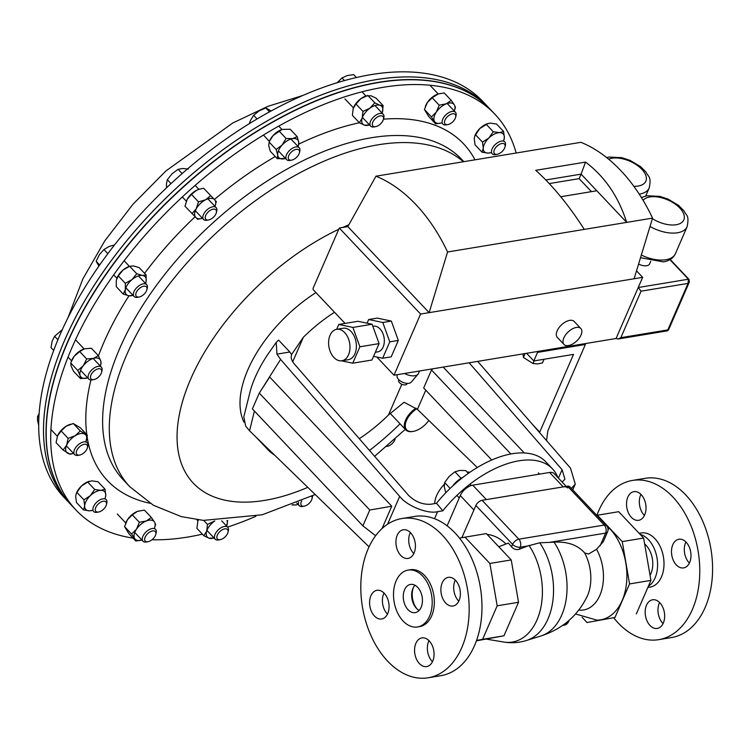 <?xml version="1.0" encoding="UTF-8"?>
<svg xmlns="http://www.w3.org/2000/svg" width="750" height="750" viewBox="0 0 750 750"><rect width="100%" height="100%" fill="white"/><g stroke="black" fill="none" stroke-linecap="round" stroke-linejoin="round"><path stroke-width="1.12" d="M452.625 486.084A15.75 8.447 -43.4 0 1 462.975 477.338M413.391 587.456A16.603 10.959 -99.4 0 0 412.556 590.55A16.603 10.959 -99.4 0 0 414.525 604.969A16.603 10.959 -99.4 0 0 415.134 606.159A16.603 10.959 -99.4 0 0 416.925 608.831M412.556 590.55L412.809 589.172A19.369 12.788 80.6 0 1 412.987 588.291M416.269 608.166A19.369 12.788 80.6 0 1 415.819 607.388L415.134 606.159M467.128 472.022A25.753 13.819 -43.4 0 1 469.913 472.275M447.131 525.834L460.284 495.572A11.531 6.188 -43.4 0 1 472.734 485.166L486.366 499.584L563.231 486.881A11.531 6.188 -43.4 0 1 567.703 487.959M459.506 538.097L486.319 533.578L498.778 546.759L508.303 543.084A54.769 36.159 80.6 0 1 511.537 546.853C513.722 549.272 516.319 550.069 519.338 549.244L527.737 545.972L520.219 547.209A5.766 3.028 -156.5 0 1 512.606 544.378L475.866 505.5L461.878 537.666L473.916 509.991L460.284 495.572M472.734 485.166L549.609 472.462A11.531 6.188 -43.4 0 1 554.072 473.531L566.222 486.384M434.747 503.597A25.753 13.819 -43.4 0 1 444.309 484.247M475.866 505.5A5.766 3.094 -43.4 0 1 482.1 500.297L518.841 539.184L604.247 525.066A5.766 3.806 80.6 0 1 605.634 533.091L549.347 542.4L554.044 542.137C567.6 541.444 577.8 545.053 584.644 552.947L588.6 554.034L596.55 549.244L603.291 541.706L607.575 531.853A5.766 3.028 -156.5 0 1 605.634 533.091L600.103 545.812M607.575 531.853A5.766 5.766 0 0 0 606.478 525.6A5.766 3.094 -43.4 0 0 604.247 525.066L567.506 486.178L482.1 500.297M567.506 486.178A5.766 3.094 -43.4 0 1 569.738 486.712L606.478 525.6M608.034 529.097A28.584 15.337 -43.4 0 1 609.731 528.572L607.987 528.703M604.922 523.95A51.872 34.247 80.6 0 1 609.806 528.403L622.256 541.584L629.559 583.922L614.981 617.456L587.062 622.528L582.084 617.25M505.969 543.975A51.872 34.247 -99.4 0 0 487.134 534.441M549.347 542.4L539.756 542.784L527.737 545.972M575.597 613.987L596.944 620.138A51.656 34.106 -99.4 0 0 626.231 585.628A51.656 34.106 -99.4 0 0 609.731 528.572M596.775 515.325L597.356 515.222L609.806 528.403M587.062 622.528L614.981 617.456M629.559 583.922L650.916 580.397L636.337 613.922M622.256 541.584L643.612 538.05L650.916 580.397M597.356 515.222L618.713 511.697L643.612 538.05M498.778 546.759L511.228 559.931L518.531 602.278L503.953 635.803L476.438 640.809M464.972 537.103L489.872 563.466L497.175 605.812L482.597 639.338L476.569 640.434M511.228 559.931L489.872 563.466M518.531 602.278L497.175 605.812M503.953 635.803L482.597 639.338M374.409 615.975A14.522 9.591 -99.4 0 0 381.703 618.975A14.522 9.591 -99.4 0 0 388.988 608.606A14.522 9.591 -99.4 0 0 384.262 593.316A14.522 9.591 -99.4 0 0 376.969 590.316A14.522 9.591 -99.4 0 0 369.684 600.675A14.522 9.591 -99.4 0 0 374.409 615.975M384 593.044A14.522 9.591 -99.4 0 0 387.225 613.856A14.522 9.591 -99.4 0 0 387.488 614.128M419.381 663.572A14.522 9.591 -99.4 0 0 426.675 666.572A14.522 9.591 -99.4 0 0 433.959 656.203A14.522 9.591 -99.4 0 0 429.234 640.903A14.522 9.591 -99.4 0 0 421.941 637.913A14.522 9.591 -99.4 0 0 414.647 648.272A14.522 9.591 -99.4 0 0 419.381 663.572M428.972 640.631A14.522 9.591 -99.4 0 0 432.188 661.453A14.522 9.591 -99.4 0 0 432.459 661.725M445.706 603.028A14.522 9.591 -99.4 0 0 453 606.028A14.522 9.591 -99.4 0 0 460.284 595.659A14.522 9.591 -99.4 0 0 455.559 580.359A14.522 9.591 -99.4 0 0 448.266 577.369A14.522 9.591 -99.4 0 0 440.972 587.728A14.522 9.591 -99.4 0 0 445.706 603.028M455.297 580.087A14.522 9.591 -99.4 0 0 458.512 600.909A14.522 9.591 -99.4 0 0 458.775 601.181M400.734 555.431A14.522 9.591 -99.4 0 0 408.028 558.431A14.522 9.591 -99.4 0 0 415.312 548.072A14.522 9.591 -99.4 0 0 410.587 532.772A14.522 9.591 -99.4 0 0 403.294 529.772A14.522 9.591 -99.4 0 0 396.009 540.131A14.522 9.591 -99.4 0 0 400.734 555.431M410.325 532.5A14.522 9.591 -99.4 0 0 413.55 553.312A14.522 9.591 -99.4 0 0 413.812 553.584M408 609.675A14.297 9.441 -99.4 0 0 415.181 612.628A14.297 9.441 -99.4 0 0 422.353 602.428A14.297 9.441 -99.4 0 0 417.694 587.372A14.297 9.441 -99.4 0 0 410.522 584.419A14.297 9.441 -99.4 0 0 403.35 594.619A14.297 9.441 -99.4 0 0 408 609.675M414.966 585.244A14.297 9.441 -99.4 0 0 416.391 608.288A14.297 9.441 -99.4 0 0 419.128 610.416M428.147 677.775L440.953 675.656A80.691 53.278 -99.4 0 0 481.434 618.084A80.691 53.278 -99.4 0 0 455.166 533.1A80.691 53.278 -99.4 0 0 414.637 516.441L401.822 518.559A80.691 53.278 -99.4 0 0 361.35 576.131A80.691 53.278 -99.4 0 0 387.609 661.125A80.691 53.278 -99.4 0 0 428.147 677.775A80.691 53.278 -99.4 0 0 468.619 620.203A80.691 53.278 -99.4 0 0 442.359 535.219A80.691 53.278 -99.4 0 0 401.822 518.559M417.553 626.953L419.681 626.597A28.819 19.031 -99.4 0 0 434.137 606.038A28.819 19.031 -99.4 0 0 424.762 575.681A28.819 19.031 -99.4 0 0 410.287 569.738L408.15 570.094A28.819 19.031 -99.4 0 0 393.694 590.653A28.819 19.031 -99.4 0 0 403.069 621.009A28.819 19.031 -99.4 0 0 417.553 626.953A28.819 19.031 -99.4 0 0 432.009 606.394A28.819 19.031 -99.4 0 0 422.625 576.038A28.819 19.031 -99.4 0 0 408.15 570.094M490.228 109.275L482.944 101.569A288.169 154.631 136.6 0 0 177.413 177.769A288.169 154.631 136.6 0 0 64.022 497.391L68.812 502.453A288.169 154.631 -43.4 0 1 271.509 118.5A288.169 154.631 -43.4 0 1 487.725 106.631A288.169 154.631 136.6 0 0 182.194 182.831A288.169 154.631 136.6 0 0 68.812 502.453L71.306 505.097A288.169 154.631 -43.4 0 1 274.012 121.144A288.169 154.631 -43.4 0 1 490.228 109.275A288.169 154.631 -43.4 0 1 490.341 109.397M425.484 106.172A12.956 6.956 -43.4 0 1 425.559 105.947A12.956 6.956 -43.4 0 1 427.312 102.572A12.956 6.956 -43.4 0 1 437.203 94.303A12.956 6.956 -43.4 0 1 438.291 93.919L444.216 92.972L451.219 100.378L454.35 104.916A12.956 6.956 -43.4 0 1 454.331 110.897A12.956 6.956 -43.4 0 1 454.294 111.019M454.416 110.672L455.466 107.334L454.35 104.916A12.956 6.956 136.6 0 0 446.212 103.838A12.956 6.956 136.6 0 0 436.312 112.106A12.956 6.956 136.6 0 0 434.559 121.463A12.956 6.956 136.6 0 0 441.609 122.925A12.956 6.956 136.6 0 0 441.722 122.888M451.219 100.378L446.212 103.838L439.2 105.169L436.312 112.106L431.428 116.916L435.675 123.881L428.681 116.466L424.425 109.509L427.312 102.572L432.197 97.763L438.347 93.9M435.675 123.881L441.384 122.991M439.2 105.169L432.197 97.763M431.428 116.916L424.425 109.509M425.775 390.178L417.422 409.387L404.1 402.253L388.463 414.994L401.822 384.272M359.306 438.703A107.203 57.525 136.6 0 0 388.463 414.994M557.897 477.581A86.447 46.387 136.6 0 0 552.506 468.909L545.822 461.831A86.447 46.387 136.6 0 0 436.509 503.297L430.912 504.225C422.569 504.788 415.05 501.759 408.347 495.122L294.431 364.078C291.337 360.375 290.447 357.113 291.75 354.272L303.356 337.256L292.706 361.744M571.369 488.438L575.269 484.088L570.497 468.15L477.684 361.378M469.144 362.794L562.087 469.706L564.928 479.203L562.125 482.063M417.422 409.387L477.281 467.522M552.506 468.909A86.447 46.387 136.6 0 0 442.838 510.806L437.587 511.678L434.541 518.691M443.166 367.087L524.325 452.991M382.05 528.544L391.753 506.231L269.691 377.044L259.275 393.075L252.394 408.909L362.887 525.844L369.769 510.019L259.275 393.075M387.581 524.212L399.675 496.388L280.603 359.409L260.756 390.806M254.419 411.047L249.562 430.8L245.663 426.094L243.806 416.841L250.472 390.197A107.203 57.525 -43.4 0 1 270.816 350.081L276.206 342.403L276.947 354.141L289.838 352.013L278.541 340.05L276.206 342.403M369.056 546.844L249.562 430.8M334.509 312.253A107.203 57.525 136.6 0 0 303.356 337.256M264.478 445.284A107.203 57.525 136.6 0 0 267.984 449.747A107.203 57.525 136.6 0 0 274.491 455.006M315.938 292.594A107.203 57.525 136.6 0 0 243.984 422.213M289.838 352.013L291.6 354.591M436.509 503.297L442.838 510.806M276.947 354.141L280.603 359.409M399.675 496.388C406.828 505.875 427.669 514.284 437.587 511.678M375.628 535.725L362.887 525.844M391.753 506.231L369.769 510.019M432.722 368.812L431.503 369.984L423.684 387.966L491.775 460.031M510.9 454.003L431.503 369.984M474.825 135.938A12.956 6.956 -43.4 0 1 474.928 135.647A12.956 6.956 -43.4 0 1 479.869 128.466A12.956 6.956 -43.4 0 1 487.65 123.619L490.425 123.131L496.584 124.041L503.587 131.456L504.366 137.559A12.956 6.956 -43.4 0 1 503.7 140.606A12.956 6.956 -43.4 0 1 503.653 140.719M503.7 140.606L504.366 137.559A12.956 6.956 136.6 0 0 499.425 132.656A12.956 6.956 136.6 0 0 488.878 137.991A12.956 6.956 136.6 0 0 483.263 148.228A12.956 6.956 136.6 0 0 488.203 153.122A12.956 6.956 136.6 0 0 490.969 152.625A12.956 6.956 136.6 0 0 491.091 152.587M503.587 131.456L499.425 132.656L493.256 131.747L488.878 137.991L482.484 142.125L483.263 148.228L482.034 152.203L475.041 144.797L474.262 138.694L474.741 136.144L479.869 128.466L488.053 123.497M482.034 152.203L488.203 153.122L490.744 152.7M493.256 131.747L486.262 124.341M482.484 142.125L475.481 134.709M494.981 114.309L490.453 109.519A288.169 154.631 136.6 0 0 110.222 268.575A288.169 154.631 136.6 0 0 71.531 505.331L76.059 510.122A288.169 154.631 -43.4 0 1 114.75 273.366A288.169 154.631 -43.4 0 1 494.981 114.309A288.169 154.631 -43.4 0 1 516.159 153.019M255.9 516.291A288.169 154.631 -43.4 0 1 227.587 527.1M202.397 534.159A288.169 154.631 -43.4 0 1 151.969 539.766M133.134 538.144A288.169 154.631 -43.4 0 1 76.059 510.122M416.737 408.75A16.603 8.906 136.6 0 0 408.938 416.222A16.603 8.906 136.6 0 0 413.353 431.372A16.603 8.906 136.6 0 0 428.616 420.694A16.603 8.906 136.6 0 0 428.794 420.431M413.044 431.428A17.288 9.281 -43.4 0 1 412.725 431.484A17.288 9.281 -43.4 0 1 405.806 429.909A17.288 9.281 -43.4 0 1 408.131 415.706A17.288 9.281 -43.4 0 1 415.969 408.103M405.806 429.909L390.947 414.188A17.288 9.281 -43.4 0 1 390.262 413.269M353.325 108.122A12.956 6.956 -43.4 0 1 353.372 107.991A12.956 6.956 -43.4 0 1 360.9 98.653L367.847 95.438L374.85 102.844L379.997 105.291A12.956 6.956 -43.4 0 1 382.35 112.341L383.147 105.619L376.144 98.203L370.997 95.756L366.103 95.972A12.956 6.956 -43.4 0 0 360.9 98.653L355.959 103.997L353.166 108.6L352.378 115.331L359.372 122.737L364.528 125.184A12.956 6.956 136.6 0 0 369.422 124.978A12.956 6.956 136.6 0 0 369.534 124.941M383.147 105.619L379.997 105.291A12.956 6.956 136.6 0 0 369.909 108.188A12.956 6.956 136.6 0 0 362.175 118.134A12.956 6.956 136.6 0 0 364.528 125.184L369.422 124.978M382.106 113.062A12.956 6.956 136.6 0 0 382.144 112.95A12.956 6.956 136.6 0 0 382.35 112.341L382.191 112.828M374.85 102.844L369.909 108.188L362.963 111.403L355.959 103.997M353.372 107.991L353.166 108.6M362.963 111.403L362.175 118.134L359.372 122.737M279.094 131.062L286.088 138.469L292.631 138.619A12.956 6.956 -43.4 0 1 298.753 142.294L297.178 136.641L290.175 129.234L282.197 129.422A12.956 6.956 -43.4 0 0 282.075 129.459L273.122 135.516A12.956 6.956 -43.4 0 1 282.075 129.459M297.178 136.641L292.631 138.619A12.956 6.956 136.6 0 0 282.122 145.041A12.956 6.956 136.6 0 0 277.725 155.156A12.956 6.956 136.6 0 0 283.847 158.831A12.956 6.956 136.6 0 0 285.394 158.466A12.956 6.956 136.6 0 0 285.516 158.428M298.078 146.55A12.956 6.956 136.6 0 0 298.125 146.438A12.956 6.956 136.6 0 0 298.753 142.294L298.322 145.828M269.353 141.478A12.956 6.956 -43.4 0 1 273.122 135.516L269.353 141.478M286.088 138.469L282.122 145.041L276.15 149.494L269.147 142.088L268.725 145.622L270.3 151.284L277.303 158.691L285.394 158.466M276.15 149.494L277.725 155.156L277.303 158.691M136.097 296.053A6.928 3.722 -43.4 0 1 139.425 288.403A6.928 3.722 -43.4 0 1 146.681 287.203A6.928 3.722 -43.4 0 1 146.897 289.678A6.928 3.722 -43.4 0 1 139.125 297.019A6.928 3.722 -43.4 0 1 136.097 296.053M139.125 297.019L137.569 297.3A8.644 4.641 -43.4 0 1 134.109 296.512A8.644 4.641 -43.4 0 1 133.791 296.091A8.644 4.641 -43.4 0 1 137.569 286.875A8.644 4.641 -43.4 0 1 146.681 284.634A8.644 4.641 -43.4 0 1 147 285.056A8.644 4.641 -43.4 0 1 147.272 288.141L146.897 289.678M107.831 253.65L103.931 249.525L109.275 246.412L114.459 244.978M99.647 264.956L96.159 261.272L99.375 254.691L103.931 249.525M98.897 266.025L96.159 261.272M448.163 115.978A6.928 3.722 -43.4 0 1 453.844 113.775A6.928 3.722 -43.4 0 1 455.644 117.244A6.928 3.722 -43.4 0 1 452.1 122.428A6.928 3.722 -43.4 0 1 447.872 124.594A6.928 3.722 -43.4 0 1 444.488 122.091A6.928 3.722 -43.4 0 1 448.163 115.978M447.872 124.594L446.316 124.875A8.644 4.641 -43.4 0 1 442.856 124.088A8.644 4.641 -43.4 0 1 446.681 114.131A8.644 4.641 -43.4 0 1 455.419 112.209A8.644 4.641 -43.4 0 1 456.009 115.706L455.644 117.244M79.547 455.091A6.928 3.722 -43.4 0 1 76.762 450.534A6.928 3.722 -43.4 0 1 84.244 444.281A6.928 3.722 -43.4 0 1 87.403 447.731A6.928 3.722 -43.4 0 1 79.631 455.072A6.928 3.722 -43.4 0 1 79.547 455.091M78.178 455.334A8.644 4.641 -43.4 0 1 78.075 455.353A8.644 4.641 -43.4 0 1 77.962 455.372A8.644 4.641 -43.4 0 1 74.616 454.566A8.644 4.641 -43.4 0 1 75.816 447.403A8.644 4.641 -43.4 0 1 83.831 441.881A8.644 4.641 -43.4 0 1 87.178 442.697A8.644 4.641 -43.4 0 1 87.778 446.194L87.403 447.731M38.822 417.666L37.594 416.372L39.038 413.916M38.747 425.559L37.5 420.253L37.594 416.372M91.969 379.509A6.928 3.722 -43.4 0 1 92.259 372.909A6.928 3.722 -43.4 0 1 100.237 368.869A6.928 3.722 -43.4 0 1 101.616 372.234A6.928 3.722 -43.4 0 1 93.844 379.584A6.928 3.722 -43.4 0 1 91.969 379.509M93.844 379.584L92.287 379.866A8.644 4.641 -43.4 0 1 89.953 379.772A8.644 4.641 -43.4 0 1 88.828 379.078A8.644 4.641 -43.4 0 1 91.078 370.622A8.644 4.641 -43.4 0 1 100.275 366.497A8.644 4.641 -43.4 0 1 101.391 367.2A8.644 4.641 -43.4 0 1 101.991 370.697L101.616 372.234M57.862 339.722L54.6 336.272L62.175 329.794M53.653 350.4L51.009 347.597L52.134 341.222L54.6 336.272M100.706 511.284A6.928 3.722 -43.4 0 1 98.653 512.006A6.928 3.722 -43.4 0 1 95.409 508.547A6.928 3.722 -43.4 0 1 101.128 501.947A6.928 3.722 -43.4 0 1 106.425 504.666A6.928 3.722 -43.4 0 1 100.706 511.284M98.653 512.006L97.097 512.288A8.644 4.641 -43.4 0 1 93.637 511.5A8.644 4.641 -43.4 0 1 100.181 499.734A8.644 4.641 -43.4 0 1 106.209 499.622A8.644 4.641 -43.4 0 1 106.8 503.128L106.425 504.666M205.209 217.425A6.928 3.722 -43.4 0 1 211.059 209.897A6.928 3.722 -43.4 0 1 216.497 211.716A6.928 3.722 -43.4 0 1 216.366 212.616A6.928 3.722 -43.4 0 1 208.594 219.956A6.928 3.722 -43.4 0 1 205.209 217.425M208.594 219.956L207.037 220.237A8.644 4.641 -43.4 0 1 203.578 219.45A8.644 4.641 -43.4 0 1 202.819 217.078A8.644 4.641 -43.4 0 1 208.35 208.763A8.644 4.641 -43.4 0 1 216.141 207.581A8.644 4.641 -43.4 0 1 216.9 209.953A8.644 4.641 -43.4 0 1 216.731 211.078L216.366 212.616M182.119 173.597L178.088 169.331L182.587 168.478L188.419 169.041M171 183.609L167.316 179.709L172.031 173.812L178.088 169.331M166.584 187.753L166.425 184.041L167.316 179.709M374.1 119.962A6.928 3.722 -43.4 0 1 380.756 115.791A6.928 3.722 -43.4 0 1 383.456 119.297A6.928 3.722 -43.4 0 1 381.788 122.531A6.928 3.722 -43.4 0 1 375.684 126.638A6.928 3.722 -43.4 0 1 374.1 119.962M375.684 126.638L374.128 126.928A8.644 4.641 -43.4 0 1 370.669 126.131A8.644 4.641 -43.4 0 1 372.15 118.594A8.644 4.641 -43.4 0 1 383.231 114.262A8.644 4.641 -43.4 0 1 383.822 117.759L383.456 119.297M356.456 77.569L353.663 74.616L347.166 75.572L342.009 77.953L344.522 80.606M336.872 82.987L342.009 77.953M499.706 144.234A6.928 3.722 -43.4 0 1 505.003 146.953A6.928 3.722 -43.4 0 1 499.294 153.572A6.928 3.722 -43.4 0 1 497.231 154.294A6.928 3.722 -43.4 0 1 493.997 150.834A6.928 3.722 -43.4 0 1 499.706 144.234M497.231 154.294L495.675 154.575A8.644 4.641 -43.4 0 1 492.216 153.787A8.644 4.641 -43.4 0 1 498.759 142.022A8.644 4.641 -43.4 0 1 504.788 141.909A8.644 4.641 -43.4 0 1 505.378 145.416L505.003 146.953M288.788 155.588A6.928 3.722 -43.4 0 1 295.725 149.456A6.928 3.722 -43.4 0 1 299.428 152.784A6.928 3.722 -43.4 0 1 299.053 153.891A6.928 3.722 -43.4 0 1 291.656 160.125A6.928 3.722 -43.4 0 1 288.788 155.588M291.656 160.125L290.1 160.416A8.644 4.641 -43.4 0 1 286.641 159.619A8.644 4.641 -43.4 0 1 286.519 154.744A8.644 4.641 -43.4 0 1 292.791 148.069A8.644 4.641 -43.4 0 1 299.213 147.75A8.644 4.641 -43.4 0 1 299.803 151.247L299.428 152.784M269.531 111.881L265.791 107.916L271.181 110.981M257.091 118.978L253.65 115.341L259.05 110.916L265.791 107.916M249.319 123.684L250.444 120.469L253.65 115.341M226.312 535.556A6.928 3.722 -43.4 0 1 220.209 539.663A6.928 3.722 -43.4 0 1 218.625 532.987A6.928 3.722 -43.4 0 1 225.281 528.806A6.928 3.722 -43.4 0 1 227.981 532.312A6.928 3.722 -43.4 0 1 226.312 535.556M220.209 539.663L218.653 539.944A8.644 4.641 -43.4 0 1 215.184 539.156A8.644 4.641 -43.4 0 1 216.675 531.609A8.644 4.641 -43.4 0 1 227.756 527.278A8.644 4.641 -43.4 0 1 228.347 530.775L227.981 532.312M152.25 539.541A6.928 3.722 -43.4 0 1 148.012 541.706A6.928 3.722 -43.4 0 1 144.637 539.212A6.928 3.722 -43.4 0 1 148.312 533.1A6.928 3.722 -43.4 0 1 153.994 530.897A6.928 3.722 -43.4 0 1 155.794 534.366A6.928 3.722 -43.4 0 1 152.25 539.541M148.012 541.706L146.456 541.987A8.644 4.641 -43.4 0 1 142.997 541.2A8.644 4.641 -43.4 0 1 146.831 531.244A8.644 4.641 -43.4 0 1 155.569 529.331A8.644 4.641 -43.4 0 1 156.159 532.828L155.794 534.366M311.719 496.256A6.928 3.722 -43.4 0 1 312 498.825A6.928 3.722 -43.4 0 1 311.625 499.931A6.928 3.722 -43.4 0 1 304.228 506.166A6.928 3.722 -43.4 0 1 301.359 501.628A6.928 3.722 -43.4 0 1 301.706 500.916M304.228 506.166L302.672 506.456A8.644 4.641 -43.4 0 1 299.213 505.659A8.644 4.641 -43.4 0 1 298.594 502.275M312.544 495.853A8.644 4.641 -43.4 0 1 312.375 497.288L312 498.825M395.072 438.994L395.072 438.966A6.928 3.722 -43.4 0 1 395.072 438.994A6.928 3.722 -43.4 0 1 387.291 446.344A6.928 3.722 -43.4 0 1 386.644 446.419M348.525 354.806A15.938 10.519 -99.4 0 0 347.859 337.359A15.938 10.519 -99.4 0 0 336.694 329.316A15.938 10.519 -99.4 0 0 330.056 335.259A15.938 10.519 -99.4 0 0 330.731 352.706A15.938 10.519 -99.4 0 0 341.897 360.759A15.938 10.519 -99.4 0 0 348.525 354.806M341.897 360.759L348.3 359.7A15.938 10.519 -99.4 0 0 354.938 353.747A15.938 10.519 -99.4 0 0 354.262 336.3A15.938 10.519 -99.4 0 0 343.106 328.256L336.694 329.316M375.338 352.266L377.719 351.872A13.013 8.588 -99.4 0 0 383.137 347.016A13.013 8.588 -99.4 0 0 382.584 332.775A13.013 8.588 -99.4 0 0 373.472 326.203L372.863 326.306M576.356 327.441A11.597 6.225 136.6 0 0 565.603 334.856A11.597 6.225 136.6 0 0 563.991 344.466A11.597 6.225 136.6 0 0 568.481 345.544A11.597 6.225 136.6 0 0 579.234 338.137A11.597 6.225 136.6 0 0 580.847 328.528A11.597 6.225 136.6 0 0 576.356 327.441M580.847 328.528L574.172 321.459A11.597 6.225 136.6 0 0 569.672 320.372A11.597 6.225 136.6 0 0 558.919 327.778A11.597 6.225 136.6 0 0 557.306 337.387L563.991 344.466M638.587 264.047A8.841 4.65 23.5 0 0 646.65 265.725A8.841 4.65 23.5 0 0 649.631 263.831L650.737 261.291M376.819 357.028L394.003 375.216L616.069 338.503L642.656 277.35L634.116 278.756L652.556 218.109A162.525 107.306 -99.4 0 0 580.941 142.312L375.956 176.194L347.841 226.603L429.131 312.647L634.116 278.756M347.841 226.603L339.3 228.019L313.191 288.047A1.444 0.947 -99.4 0 0 313.538 290.053L345.066 323.419M341.447 360.816L352.753 363.188L359.887 346.791L352.903 327.422L338.784 324.459L336.666 329.325M368.681 319.519L382.791 322.481L389.775 341.85L382.65 358.247L391.191 356.841L398.316 340.434L391.331 321.066L377.222 318.103L368.681 319.519L367.078 323.184M373.566 356.344L382.65 358.247M394.003 375.216L420.591 314.053L429.131 312.647L447.572 251.991A162.525 107.306 -99.4 0 0 375.956 176.194M616.069 338.503L618.122 339L620.85 337.669L667.828 329.906L667.388 330.853L618.122 339M641.062 291.178L638.241 287.512L688.416 279.216L688.041 283.406L667.828 329.906L668.494 329.991L689.325 282.084L688.041 283.406L641.062 291.178L620.85 337.669M636.525 270.853L642.656 277.35M585.544 162.094L581.1 174.141L626.681 222.384C618.544 196.716 604.837 176.616 585.544 162.094L535.734 170.325C552.413 185.278 568.603 204.975 584.288 229.397L652.556 218.109M447.572 251.991L584.288 229.397M339.3 228.019L420.591 314.053M591.441 191.653L579.141 178.641L581.1 174.141L545.812 179.972M560.737 196.734L596.812 190.762M579.141 178.641L549.253 183.581M389.775 341.85L398.316 340.434M382.791 322.481L391.331 321.066M352.903 327.422L372.113 324.244L358.003 321.281L338.784 324.459M372.113 324.244L379.097 343.612L371.972 360.009L352.753 363.188M359.887 346.791L379.097 343.612M536.803 351.609L537.544 352.387L585.375 344.475L548.456 429.384A11.531 6.188 136.6 0 0 547.659 432.113L546.553 440.606M526.594 353.297L533.822 360.947L537.544 352.387M584.634 343.697L585.375 344.475M539.55 432.544A11.531 6.188 -43.4 0 1 539.728 432.094L573.516 354.384L533.822 360.947M544.059 359.259L542.438 362.972L537.422 363.947L533.016 363.506L523.416 357.469L523.022 353.888M534.15 360.891L533.016 363.506M525.122 353.541L523.416 357.469M407.175 383.391L406.941 383.916A4.5 2.362 -156.5 0 1 403.734 384.853A4.5 2.362 -156.5 0 1 399.488 382.678A4.5 2.362 -156.5 0 1 398.691 380.334L398.925 379.8M397.228 374.681L397.069 376.059A7.791 4.097 23.5 0 0 398.606 379.481A7.791 4.097 23.5 0 0 411.178 382.191L418.031 374.166A10.913 5.737 23.5 0 0 418.519 373.387L419.569 370.988M404.541 373.472A10.913 5.737 23.5 0 0 418.031 374.166M76.237 493.65A12.956 6.956 -43.4 0 1 76.35 493.359L75.675 496.406L76.453 502.509L83.456 509.916L84.684 505.941A12.956 6.956 -43.4 0 1 90.291 495.703L83.906 499.837L76.903 492.422L81.291 486.178A12.956 6.956 -43.4 0 1 89.072 481.331A12.956 6.956 -43.4 0 1 89.306 481.266M83.906 499.837L84.684 505.941A12.956 6.956 136.6 0 0 89.625 510.834A12.956 6.956 136.6 0 0 92.391 510.338A12.956 6.956 136.6 0 0 92.503 510.3M105.075 498.431A12.956 6.956 136.6 0 0 105.122 498.309A12.956 6.956 136.6 0 0 105.788 495.262A12.956 6.956 136.6 0 0 100.847 490.369A12.956 6.956 136.6 0 0 90.291 495.703L94.678 489.459L87.675 482.053L81.291 486.178A12.956 6.956 -43.4 0 0 76.35 493.359M105.225 498.019L105.788 495.262L105.009 489.169L98.006 481.753L91.837 480.844L87.675 482.053M105.009 489.169L100.847 490.369L94.678 489.459M76.162 493.856L76.903 492.422M83.456 509.916L89.625 510.834L92.156 510.413M186.253 201.412A12.956 6.956 -43.4 0 1 186.281 201.309A12.956 6.956 -43.4 0 1 187.228 199.275A12.956 6.956 -43.4 0 1 196.556 190.294L191.466 194.428L198.469 201.844L205.556 199.819A12.956 6.956 -43.4 0 1 214.5 199.566L203.653 188.269L214.5 199.566A12.956 6.956 136.6 0 1 215.053 206.269L216.356 201.337M210.647 195.684L205.556 199.819A12.956 6.956 136.6 0 0 196.228 208.809A12.956 6.956 136.6 0 0 195.844 217.537A12.956 6.956 136.6 0 0 202.331 218.287A12.956 6.956 136.6 0 0 202.444 218.259M199.012 189.291L196.556 190.294A12.956 6.956 -43.4 0 1 199.012 189.291A12.956 6.956 -43.4 0 1 199.134 189.253M199.275 189.206L203.653 188.269M191.466 194.428L187.228 199.275L184.987 206.241L197.691 219.309L202.331 218.287M198.469 201.844L196.228 208.809L191.991 213.656M116.784 278.484A12.956 6.956 -43.4 0 1 116.822 278.372A12.956 6.956 -43.4 0 1 123.028 270.056L118.312 275.897L125.316 283.303L132.028 279.591A12.956 6.956 -43.4 0 1 142.444 275.438L136.744 273.75L129.741 266.344L133.434 265.912L139.134 267.6L146.137 275.006L142.444 275.438A12.956 6.956 136.6 0 1 146.119 281.466L146.137 275.006M136.744 273.75L132.028 279.591A12.956 6.956 136.6 0 0 125.297 289.762A12.956 6.956 136.6 0 0 128.981 295.791A12.956 6.956 136.6 0 0 132.863 295.35A12.956 6.956 136.6 0 0 132.984 295.312M145.547 283.444A12.956 6.956 136.6 0 0 145.594 283.331A12.956 6.956 136.6 0 0 146.119 281.466L145.594 283.331M123.028 270.056A12.956 6.956 -43.4 0 1 129.553 266.344L123.028 270.056M118.312 275.897L116.297 280.238L116.278 286.697L123.281 294.103L128.981 295.791L132.675 295.359M125.316 283.303L125.297 289.762L123.281 294.103M203.897 535.753L209.053 538.2A12.956 6.956 136.6 0 0 213.938 537.994L209.053 538.2A12.956 6.956 -43.4 0 1 206.691 531.15L203.897 535.753L196.903 528.347L197.888 521.025A12.956 6.956 -43.4 0 1 198.384 519.862M226.622 526.078A12.956 6.956 136.6 0 0 226.669 525.966A12.956 6.956 136.6 0 0 226.875 525.366A12.956 6.956 136.6 0 0 226.978 520.566M207.487 524.419L214.809 520.922A12.956 6.956 136.6 0 0 214.425 521.203A12.956 6.956 136.6 0 0 206.691 531.15L207.487 524.419L203.7 520.406M197.85 521.138A12.956 6.956 -43.4 0 1 197.897 521.016L198.403 519.862M226.716 525.844L227.644 520.519M57.291 436.519A12.956 6.956 -43.4 0 1 57.319 436.425A12.956 6.956 -43.4 0 1 57.609 435.731L56.072 442.622L63.075 450.038L66.609 445.256A12.956 6.956 -43.4 0 1 75.216 435.712L68.147 438.356L61.144 430.95L66.216 426.178A12.956 6.956 -43.4 0 1 70.05 424.406A12.956 6.956 -43.4 0 1 70.331 424.322M68.147 438.356L66.609 445.256A12.956 6.956 136.6 0 0 67.603 453.216A12.956 6.956 136.6 0 0 73.369 453.412A12.956 6.956 136.6 0 0 73.481 453.375M86.053 441.497A12.956 6.956 136.6 0 0 86.091 441.384A12.956 6.956 136.6 0 0 84.816 434.119A12.956 6.956 136.6 0 0 75.216 435.712L80.287 430.941L73.284 423.525L66.216 426.178A12.956 6.956 -43.4 0 0 57.609 435.731L61.144 430.95M85.809 442.087L87.347 435.188L80.344 427.781L73.284 423.525M87.347 435.188L80.287 430.941M57.319 436.425L57.609 435.731M63.075 450.038L70.134 454.284L73.087 453.488M124.575 526.622L128.822 533.587L135.825 540.994L134.7 538.575A12.956 6.956 -43.4 0 1 136.463 529.219L131.578 534.038L124.575 526.622L127.453 519.694A12.956 6.956 -43.4 0 1 137.353 511.416A12.956 6.956 -43.4 0 1 138.441 511.031A12.956 6.956 -43.4 0 1 138.534 511.003M131.578 534.038L134.7 538.575A12.956 6.956 136.6 0 0 141.75 540.037A12.956 6.956 136.6 0 0 141.872 540M154.434 528.131A12.956 6.956 136.6 0 0 154.481 528.019A12.956 6.956 136.6 0 0 154.491 522.038A12.956 6.956 136.6 0 0 146.363 520.95A12.956 6.956 136.6 0 0 136.463 529.219L139.35 522.281L132.347 514.875L127.453 519.694A12.956 6.956 -43.4 0 0 125.709 523.059L125.512 523.584M154.566 527.794L155.616 524.456L154.491 522.038L151.369 517.491L144.366 510.084L137.353 511.416L132.347 514.875M151.369 517.491L146.363 520.95L139.35 522.281M135.825 540.994L141.525 540.112M71.137 362.006L74.231 356.241A12.956 6.956 -43.4 0 0 71.541 360.938L70.772 363.047L77.766 370.453L83.241 365.775A12.956 6.956 -43.4 0 1 93.525 358.359L86.7 358.969L79.697 351.562L84.262 348.909A12.956 6.956 -43.4 0 0 74.231 356.241L79.697 351.562M86.7 358.969L83.241 365.775A12.956 6.956 136.6 0 0 80.128 375.591A12.956 6.956 136.6 0 0 87.319 377.991A12.956 6.956 136.6 0 0 87.581 377.916A12.956 6.956 136.6 0 0 87.694 377.878M100.266 366A12.956 6.956 136.6 0 0 100.303 365.887A12.956 6.956 136.6 0 0 100.716 360.769A12.956 6.956 136.6 0 0 93.525 358.359L98.353 355.631L91.35 348.225L84.525 348.834M100.303 365.887L101.072 363.778L100.716 360.769L98.353 355.631M70.772 363.047L71.128 366.056L73.491 371.194L80.494 378.6L87.319 377.991M77.766 370.453L80.128 375.591L80.494 378.6M292.05 504.975L296.409 504.872A12.956 6.956 136.6 0 0 297.966 504.506L296.409 504.872A12.956 6.956 -43.4 0 1 292.884 504.647M644.419 515.466A14.522 9.591 80.6 0 1 640.669 494.953A14.522 9.591 80.6 0 1 640.931 494.381M627.853 497.072A14.522 9.591 80.6 0 1 633.9 491.653A14.522 9.591 80.6 0 1 644.072 498.984A14.522 9.591 80.6 0 1 644.691 514.894A14.522 9.591 80.6 0 1 638.634 520.312A14.522 9.591 80.6 0 1 628.462 512.972A14.522 9.591 80.6 0 1 627.853 497.072M689.391 563.062A14.522 9.591 80.6 0 1 685.631 542.55A14.522 9.591 80.6 0 1 685.903 541.969M672.825 544.669A14.522 9.591 80.6 0 1 678.872 539.25A14.522 9.591 80.6 0 1 689.044 546.581A14.522 9.591 80.6 0 1 689.653 562.481A14.522 9.591 80.6 0 1 683.606 567.9A14.522 9.591 80.6 0 1 673.434 560.569A14.522 9.591 80.6 0 1 672.825 544.669M663.066 623.606A14.522 9.591 80.6 0 1 659.306 603.094A14.522 9.591 80.6 0 1 659.578 602.512M646.5 605.212A14.522 9.591 80.6 0 1 652.547 599.784A14.522 9.591 80.6 0 1 662.719 607.125A14.522 9.591 80.6 0 1 663.328 623.025A14.522 9.591 80.6 0 1 657.281 628.444A14.522 9.591 80.6 0 1 647.109 621.112A14.522 9.591 80.6 0 1 646.5 605.212M644.625 543.938A20.288 13.397 80.6 0 1 650.925 573.553A20.288 13.397 80.6 0 1 650.034 575.325M640.134 534.366A27.431 18.113 80.6 0 1 655.069 577.941A27.431 18.113 80.6 0 1 648.319 586.369M639.131 533.306L641.119 532.987A27.431 18.113 80.6 0 1 660.328 546.834A27.431 18.113 80.6 0 1 661.491 576.872A27.431 18.113 80.6 0 1 650.062 587.119L647.831 587.484M596.953 515.297A80.691 53.278 80.6 0 1 598.828 510.562A80.691 53.278 80.6 0 1 632.428 480.441A80.691 53.278 80.6 0 1 688.95 521.194A80.691 53.278 80.6 0 1 692.353 609.544A80.691 53.278 80.6 0 1 658.753 639.656A80.691 53.278 80.6 0 1 613.884 618M632.428 480.441L645.244 478.322A80.691 53.278 80.6 0 1 701.756 519.075A80.691 53.278 80.6 0 1 705.169 607.425A80.691 53.278 80.6 0 1 671.559 637.537L658.753 639.656M461.1 478.331L454.922 471.797L459.666 470.466L465.741 470.559L468.375 473.344M450.15 488.419L444.647 482.597L449.119 476.484L454.922 471.797M445.781 492.787L444.244 486.666L444.647 482.597M549.609 472.462L563.231 486.881M554.044 542.137A58.078 38.353 -99.4 0 1 540.956 635.962C562.434 628.969 577.913 615.619 587.381 595.941A36.862 24.338 -99.4 0 0 584.644 552.947M566.887 622.191L566.522 623.034A5.766 3.028 23.5 0 0 568.472 621.797L569.1 620.353M565.641 623.175L566.522 623.034A5.766 3.806 80.6 0 1 564.122 625.181L562.537 625.444M519.338 549.244L520.219 547.209A5.766 3.806 80.6 0 0 518.841 539.184A5.766 3.094 -43.4 0 0 512.606 544.378L511.537 546.853M578.85 610.106A39.141 25.847 -99.4 0 0 601.566 590.625A39.141 25.847 -99.4 0 0 596.55 549.244M540.956 635.962L526.5 640.472A60.178 39.731 -99.4 0 0 539.756 542.784M486.038 639.056L503.559 642.019A59.175 39.066 -99.4 0 0 539.981 611.222A59.175 39.066 -99.4 0 0 529.041 545.447M558.422 478.134L562.087 469.706M463.416 161.738A233.025 125.034 -43.4 0 0 161.081 295.247A233.025 125.034 -43.4 0 0 129.797 486.703L123.112 479.634A233.025 125.034 -43.4 0 1 154.406 288.178A233.025 125.034 -43.4 0 1 461.869 159.562L463.856 161.662M144.572 273.347A245.062 131.494 -43.4 0 1 195.066 216.769M214.528 199.397A245.062 131.494 -43.4 0 1 275.278 156.553M298.8 144.113A245.062 131.494 -43.4 0 1 359.419 122.756M383.484 119.175A245.062 131.494 -43.4 0 1 475.003 159.825M400.059 423.825A184.425 98.963 -43.4 0 1 369.516 450.45M307.791 487.341A184.425 98.963 -43.4 0 1 185.738 472.969A184.425 98.963 -43.4 0 1 218.044 331.613A184.425 98.963 -43.4 0 1 338.747 229.284M342.703 227.447A184.425 98.963 -43.4 0 1 348.853 224.775M150.075 503.288A245.062 131.494 -43.4 0 1 87.141 437.016M86.794 434.606A245.062 131.494 -43.4 0 1 90.956 379.959M98.456 355.828A245.062 131.494 -43.4 0 1 128.991 295.791M645.712 196.003L649.209 187.959A28.425 14.934 -156.5 0 1 639.619 194.062A28.425 14.934 -156.5 0 1 639.225 194.119M633.825 186.291A22.659 11.906 23.5 0 0 638.231 186.028A22.659 11.906 23.5 0 0 641.887 169.359A22.659 11.906 23.5 0 0 611.972 158.231A22.659 11.906 23.5 0 0 608.625 159.178M641.325 255.056A28.425 14.934 23.5 0 0 665.822 259.744A28.425 14.934 23.5 0 0 675.413 253.65L687.141 226.669A28.425 14.934 -156.5 0 1 677.55 232.762A28.425 14.934 -156.5 0 1 650.016 226.481M652.406 218.625A22.659 11.906 23.5 0 0 676.163 224.738A22.659 11.906 23.5 0 0 679.819 208.059A22.659 11.906 23.5 0 0 649.903 196.941A22.659 11.906 23.5 0 0 643.125 200.363M670.209 259.491L688.978 279.356A1.444 0.769 -43.4 0 0 688.416 279.216L669.928 259.65M532.575 424.519L539.728 432.094M539.522 474.122L538.331 472.866M564.122 625.181A5.766 5.766 0 0 0 568.472 621.797M503.559 642.019C511.322 643.312 518.972 642.797 526.5 640.472M68.062 317.484L82.884 278.897L104.822 240.806L132.881 204.375L165.881 170.963L232.781 122.991L267.956 106.322L303.103 95.4M454.331 110.897L454.528 110.372M425.559 105.947L425.363 106.472M255.806 436.866L267.984 449.747M572.747 489.891L575.269 484.088M474.928 135.647L474.741 136.144M129.797 486.703L153.403 505.275L181.322 516.628L203.4 520.388L262.181 514.781L315.197 494.531M374.625 456.319L405.272 429.347M413.353 431.372L412.725 431.484M298.125 146.438L298.509 145.406M146.681 284.634L138.441 275.916M129.431 266.381L124.125 260.766M134.109 296.512L125.869 287.794M116.869 278.259L113.672 274.875M455.419 112.209L447.178 103.491M438.178 93.956L430.003 85.303M74.616 454.566L66.375 445.847M57.366 436.312L50.906 429.469M79.631 455.072L78.075 455.353M88.828 379.078L80.587 370.35M71.578 360.825L68.025 357.056M101.391 367.2L93.15 358.481M84.15 348.947L75.666 339.975M216.141 207.581L207.9 198.853M198.9 189.319L195.197 185.409M203.578 219.45L195.338 210.731M186.328 201.197L182.353 196.988M383.231 114.262L374.991 105.534M365.981 96.009L362.072 91.866M370.669 126.131L362.419 117.412M353.419 107.878L344.944 98.906M299.213 147.75L290.972 139.022M281.962 129.497L278.803 126.15M286.641 159.619L278.4 150.9M269.391 141.366L263.484 135.113M215.184 539.156L206.944 530.428M197.944 520.894L196.772 519.656M227.756 527.278L221.662 520.828M142.997 541.2L134.756 532.481M125.756 522.947L117.272 513.975M299.213 505.659L296.747 503.053M387.291 446.344L386.578 446.475M606.656 157.584L609.075 157.041L621.863 157.678L630.141 160.406L640.659 166.697L646.097 172.209C648.15 177.159 651.609 175.753 649.209 187.959M641.391 197.522L647.006 195.75L659.794 196.387L668.072 199.106L678.591 205.406L684.028 210.909C686.081 215.869 689.541 214.462 687.141 226.669M675.413 253.65C673.341 258.103 669.347 260.859 663.422 261.9L640.519 257.7M667.388 330.853L668.494 329.991M688.978 279.356L689.325 282.084M105.122 498.309L105.3 497.812M132.863 295.35L131.981 295.622M73.369 453.412L72.703 453.609M70.05 424.406L70.716 424.2M154.481 528.019L154.678 527.484M471.291 485.522L470.006 484.163M459.253 497.953L457.434 496.031"/></g></svg>
